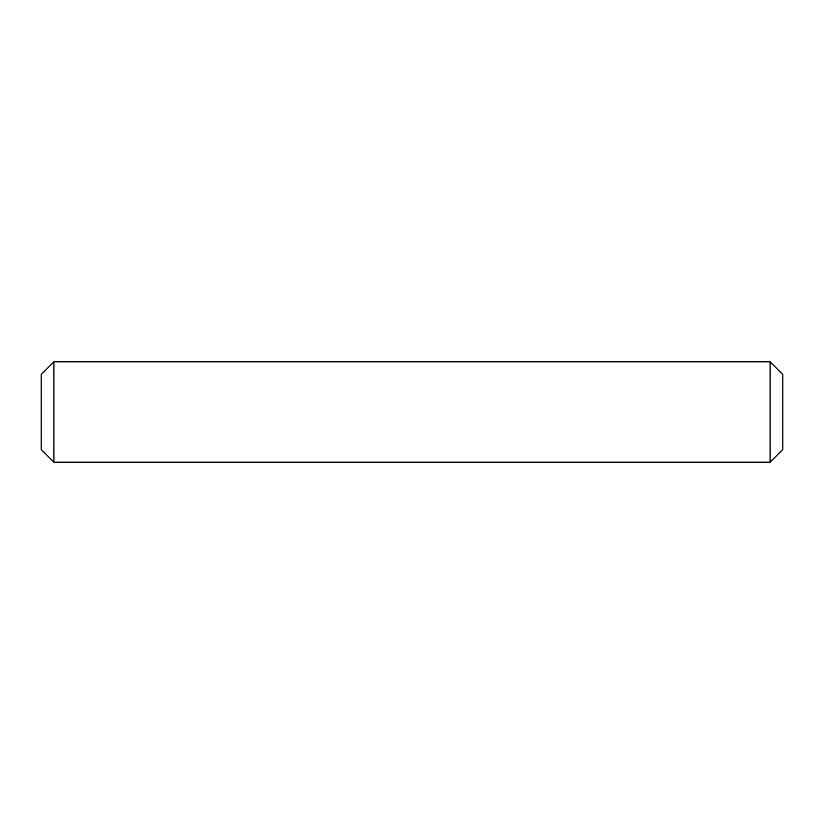 <?xml version="1.0" encoding="UTF-8"?>
<svg xmlns="http://www.w3.org/2000/svg" width="824" height="824" viewBox="0 0 824 824"><rect width="100%" height="100%" fill="white"/><g stroke="black" fill="none" stroke-linecap="round" stroke-linejoin="round"><path stroke-width="1.24" d="M41.2 449.482L41.2 374.518L53.91 361.808L53.91 462.192L41.2 449.482M770.09 361.808L782.8 374.518L782.8 449.482L770.09 462.192L770.09 361.808L53.91 361.808M770.09 462.192L53.91 462.192"/></g></svg>
